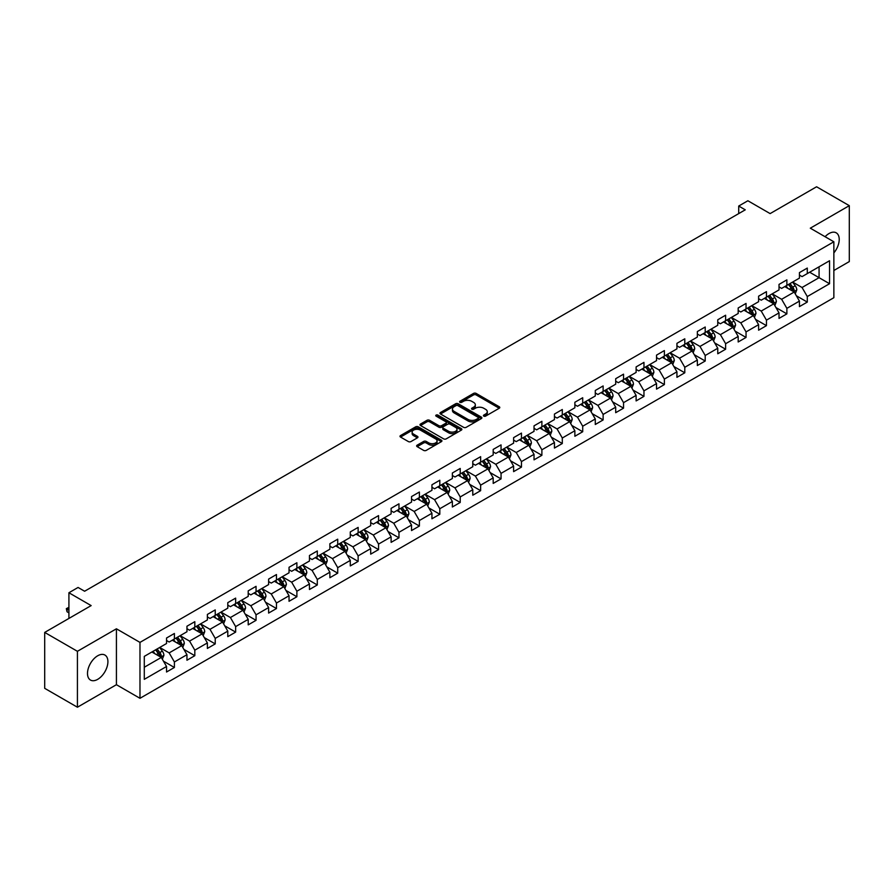 <?xml version="1.0" encoding="UTF-8"?>
<svg xmlns="http://www.w3.org/2000/svg" width="894" height="894" viewBox="0 0 894 894"><rect width="100%" height="100%" fill="white"/><g stroke="black" fill="none" stroke-linecap="round" stroke-linejoin="round"><path stroke-width="1.34" d="M483.81 416.123A1.274 0.738 0 0 0 485.61 416.123L499.254 408.234A1.822 1.05 0 0 0 499.791 407.496A1.822 1.05 0 0 0 499.254 406.759L476.133 393.405A1.822 1.05 0 0 0 473.563 393.405L459.918 401.283A1.274 0.738 0 0 0 461.717 402.322L463.483 401.305A5.811 3.353 0 0 1 471.708 401.305L473.63 402.412A5.811 3.353 0 0 1 475.329 404.792A5.811 3.353 0 0 1 473.63 407.161L471.864 408.178A1.274 0.738 0 0 0 473.664 409.217L475.429 408.2A5.811 3.353 0 0 1 483.654 408.2L485.576 409.318A5.811 3.353 0 0 1 487.286 411.687A5.811 3.353 0 0 1 485.576 414.056L483.81 415.084A1.274 0.738 0 0 0 483.81 416.123L483.81 415.084M97.703 679.339A14.438 8.337 120 0 0 107.135 666.622A14.438 8.337 120 0 0 104.922 655.056A14.438 8.337 120 0 0 97.703 655.771A14.438 8.337 120 0 0 88.271 668.489A14.438 8.337 120 0 0 90.484 680.055A14.438 8.337 120 0 0 97.703 679.339M833.856 252.913A14.438 8.337 120 0 0 836.236 232.831A14.438 8.337 120 0 0 829.017 233.546A14.438 8.337 120 0 0 825.084 236.72M417.174 445.167A1.822 1.05 0 0 0 416.638 445.916A1.822 1.05 0 0 0 417.174 446.654L423.655 450.397A1.822 1.05 0 0 0 426.226 450.397L441.39 441.647A1.822 1.05 0 0 0 441.915 440.91A1.822 1.05 0 0 0 441.39 440.161L418.269 426.818A1.822 1.05 0 0 0 415.699 426.818L400.534 435.568A1.822 1.05 0 0 0 400.009 436.306A1.822 1.05 0 0 0 400.534 437.054L408.379 441.58A1.822 1.05 0 0 0 410.938 441.58L417.431 437.825A1.822 1.05 0 0 0 417.967 437.088A1.822 1.05 0 0 0 417.431 436.35L413.542 434.104A4.861 2.805 0 0 1 412.123 432.115A4.861 2.805 0 0 1 415.118 429.522A4.861 2.805 0 0 1 420.415 430.137L435.635 438.92A4.861 2.805 0 0 1 437.065 440.91A4.861 2.805 0 0 1 434.059 443.502A4.861 2.805 0 0 1 428.762 442.888L426.226 441.424A1.822 1.05 0 0 0 423.655 441.424L417.174 445.167L417.174 446.654M833.856 270.502L849.3 261.584L849.3 205.665L816.58 186.779L770.125 213.599L747.876 200.759L738.712 206.045L745.261 209.822L84.617 591.236L78.069 587.459L68.916 592.756L68.916 618.436M77.42 651.313L77.42 707.221L116.421 684.703L116.421 628.795L77.42 651.313L44.7 632.416L91.154 605.596L68.916 592.756M116.421 628.795L139.978 642.395L833.856 241.782L833.856 297.702L139.978 698.303L139.978 642.395M849.3 205.665L810.299 228.182L833.856 241.782M463.606 427.332A1.822 1.05 0 0 0 466.176 427.332L481.341 418.582A1.822 1.05 0 0 0 481.866 417.844A1.822 1.05 0 0 0 481.341 417.096L458.22 403.753A1.822 1.05 0 0 0 455.649 403.753L440.485 412.503A1.822 1.05 0 0 0 439.96 413.24A1.822 1.05 0 0 0 440.485 413.989L463.606 427.332M436.563 416.392A1.274 0.738 0 0 1 437.859 416.57L461.338 430.126L446.207 438.865A1.822 1.05 0 0 1 443.636 438.865L420.515 425.522L426.997 421.8L426.997 420.292L420.515 424.035A1.822 1.05 0 0 0 419.979 424.773A1.822 1.05 0 0 0 420.515 425.522L420.515 424.035M426.997 421.8A1.822 1.05 0 0 1 429.567 421.8L429.567 420.292A1.822 1.05 0 0 0 426.997 420.292M429.567 420.292L438.943 425.7A1.822 1.05 0 0 0 441.513 425.7L445.815 423.22A1.822 1.05 0 0 0 446.352 422.482A1.822 1.05 0 0 0 445.815 421.733L436.06 416.101A1.274 0.738 0 0 1 437.859 415.062L461.36 428.628A1.822 1.05 0 0 1 461.896 429.377A1.822 1.05 0 0 1 461.36 430.115L461.36 428.628M77.42 707.221L44.7 688.335L44.7 632.416M163.468 661.169L174.397 667.483L174.397 661.962L186.958 654.71L186.958 660.23L194.814 655.693L194.814 650.173L207.374 642.92L207.374 648.441L215.23 643.904L215.23 638.394L227.791 631.13L227.791 636.651L235.647 632.114L235.647 626.605L248.208 619.352L248.208 624.861L256.053 620.335L256.053 614.815L268.625 607.562L268.625 613.072L276.469 608.546L276.469 603.025L289.041 595.773L289.041 601.293L296.886 596.756L296.886 591.236L309.458 583.983L309.458 589.504L317.303 584.967L317.303 579.457L329.875 572.205L329.875 577.714L337.72 573.177L337.72 567.668L350.28 560.415L350.28 565.924L358.136 561.398L358.136 555.878L370.697 548.625L370.697 554.146L378.553 549.609L378.553 544.088L391.114 536.836L391.114 542.356L398.97 537.819L398.97 532.31L411.531 525.046L411.531 530.567L419.387 526.03L419.387 520.52L431.947 513.268L431.947 518.777L439.803 514.251L439.803 508.731L452.364 501.478L452.364 506.999L460.22 502.462L460.22 496.941L472.781 489.688L472.781 495.209L480.637 490.672L480.637 485.151L493.197 477.899L493.197 483.419L501.053 478.882L501.053 473.373L513.614 466.12L513.614 471.63L521.47 467.104L521.47 461.583L534.031 454.331L534.031 459.84L541.887 455.314L541.887 449.794L554.448 442.541L554.448 448.062L562.304 443.525L562.304 438.004L574.864 430.752L574.864 436.272L582.709 431.735L582.709 426.226L595.281 418.973L595.281 424.482L603.126 419.945L603.126 414.436L615.698 407.183L615.698 412.693L623.543 408.167L623.543 402.646L636.115 395.394L636.115 400.914L643.959 396.377L643.959 390.857L656.531 383.604L656.531 389.125L664.376 384.588L664.376 379.078L676.937 371.815L676.937 377.335L684.793 372.798L684.793 367.289L697.354 360.036L697.354 365.545L705.21 361.02L705.21 355.499L717.77 348.247L717.77 353.767L725.626 349.23L725.626 343.709L738.187 336.457L738.187 341.977L746.043 337.44L746.043 331.92L758.604 324.667L758.604 330.188L766.46 325.651L766.46 320.141L779.02 312.889L779.02 318.398L786.876 313.872L786.876 308.352L799.437 301.099L799.437 306.608L807.293 302.083L807.293 296.562L829.543 283.722L829.543 260.746L819.072 266.792L819.072 277.676L829.543 283.722M174.397 667.483L166.541 672.009L166.541 666.499L144.292 679.339L144.292 656.375L166.541 643.524L166.541 638.014L174.397 633.477L174.397 638.998L186.958 631.745L186.958 626.225L194.814 621.688L194.814 627.208L207.374 619.955L207.374 614.435L215.23 609.898L215.23 615.418L227.791 608.166L227.791 602.645L235.647 598.12L235.647 603.629L248.208 596.376L248.208 590.867L256.053 586.33L256.053 591.85L268.625 584.587L268.625 579.077L276.469 574.54L276.469 580.061L289.041 572.808L289.041 567.288L296.886 562.751L296.886 568.271L309.458 561.019L309.458 555.498L317.303 550.972L317.303 556.481L329.875 549.229L329.875 543.72L337.72 539.183L337.72 544.692L350.28 537.439L350.28 531.93L358.136 527.393L358.136 532.913L370.697 525.661L370.697 520.14L378.553 515.603L378.553 521.124L391.114 513.871L391.114 508.351L398.97 503.825L398.97 509.334L411.531 502.082L411.531 496.561L419.387 492.035L419.387 497.545L431.947 490.292L431.947 484.783L439.803 480.246L439.803 485.766L452.364 478.502L452.364 472.993L460.22 468.456L460.22 473.976L472.781 466.724L472.781 461.203L480.637 456.666L480.637 462.187L493.197 454.934L493.197 449.414L501.053 444.888L501.053 450.397L513.614 443.145L513.614 437.635L521.47 433.098L521.47 438.608L534.031 431.355L534.031 425.846L541.887 421.309L541.887 426.829L554.448 419.577L554.448 414.056L562.304 409.519L562.304 415.039L574.864 407.787L574.864 402.266L582.709 397.741L582.709 403.25L595.281 395.997L595.281 390.477L603.126 385.951L603.126 391.46L615.698 384.208L615.698 378.698L623.543 374.161L623.543 379.682L636.115 372.429L636.115 366.909L643.959 362.372L643.959 367.892L656.531 360.64L656.531 355.119L664.376 350.582L664.376 356.103L676.937 348.85L676.937 343.33L684.793 338.804L684.793 344.313L697.354 337.06L697.354 331.551L705.21 327.014L705.21 332.534L717.77 325.271L717.77 319.761L725.626 315.224L725.626 320.745L738.187 313.492L738.187 307.972L746.043 303.435L746.043 308.955L758.604 301.703L758.604 296.182L766.46 291.656L766.46 297.166L779.02 289.913L779.02 284.404L786.876 279.867L786.876 285.376L799.437 278.123L799.437 272.614L807.293 268.077L807.293 273.598L829.543 260.746M172.296 640.205L181.728 645.647L169.156 652.899L159.735 647.457M166.541 640.506L169.156 642.015L174.397 638.998M169.156 652.899L174.397 661.962M181.728 645.647L186.958 654.71M192.713 628.415L202.133 633.857L189.573 641.11L180.152 635.668M186.958 628.717L189.573 630.225L194.814 627.208M189.573 641.11L194.814 650.173M202.133 633.857L207.374 642.92M213.13 616.625L222.55 622.068L209.989 629.32L200.569 623.878M207.374 616.927L209.989 618.447L215.23 615.418M209.989 629.32L215.23 638.394M222.55 622.068L227.791 631.13M233.546 604.836L242.967 610.278L230.406 617.53L220.986 612.099M227.791 605.149L230.406 606.657L235.647 603.629M230.406 617.53L235.647 626.605M242.967 610.278L248.208 619.352M253.963 593.057L263.384 598.499L250.823 605.752L241.402 600.31M248.208 593.359L250.823 594.868L256.053 591.85M250.823 605.752L256.053 614.815M263.384 598.499L268.625 607.562M274.38 581.268L283.8 586.71L271.24 593.962L261.819 588.52M268.625 581.569L271.24 583.078L276.469 580.061M271.24 593.962L276.469 603.025M283.8 586.71L289.041 595.773M294.796 569.478L304.217 574.92L291.656 582.173L282.236 576.731M289.041 569.78L291.656 571.288L296.886 568.271M291.656 582.173L296.886 591.236M304.217 574.92L309.458 583.983M315.213 557.688L324.634 563.131L312.073 570.383L302.653 564.941M309.458 557.99L312.073 559.51L317.303 556.481M312.073 570.383L317.303 579.457M324.634 563.131L329.875 572.205M335.63 545.91L345.05 551.341L332.49 558.605L323.069 553.163M329.875 546.212L332.49 547.72L337.72 544.692M332.49 558.605L337.72 567.668M345.05 551.341L350.28 560.415M356.047 534.12L365.467 539.563L352.906 546.815L343.475 541.373M350.28 534.422L352.906 535.931L358.136 532.913M352.906 546.815L358.136 555.878M365.467 539.563L370.697 548.625M376.463 522.331L385.884 527.773L373.323 535.025L363.892 529.583M370.697 522.632L373.323 524.141L378.553 521.124M373.323 535.025L378.553 544.088M385.884 527.773L391.114 536.836M396.88 510.541L406.301 515.983L393.74 523.236L384.308 517.794M391.114 510.843L393.74 512.363L398.97 509.334M393.74 523.236L398.97 532.31M406.301 515.983L411.531 525.046M417.297 498.763L426.717 504.194L414.157 511.446L404.725 506.015M411.531 499.064L414.157 500.573L419.387 497.545M414.157 511.446L419.387 520.52M426.717 504.194L431.947 513.268M437.702 486.973L447.134 492.415L434.562 499.668L425.142 494.226M431.947 487.275L434.562 488.783L439.803 485.766M434.562 499.668L439.803 508.731M447.134 492.415L452.364 501.478M458.119 475.183L467.551 480.626L454.979 487.878L445.558 482.436M452.364 475.485L454.979 476.994L460.22 473.976M454.979 487.878L460.22 496.941M467.551 480.626L472.781 489.688M478.536 463.394L487.968 468.836L475.396 476.089L465.975 470.646M472.781 463.695L475.396 465.204L480.637 462.187M475.396 476.089L480.637 485.151M487.968 468.836L493.197 477.899M498.953 451.604L508.384 457.046L495.812 464.299L486.392 458.868M493.197 451.906L495.812 453.426L501.053 450.397M495.812 464.299L501.053 473.373M508.384 457.046L513.614 466.12M519.369 439.826L528.79 445.257L516.229 452.52L506.809 447.078M513.614 440.127L516.229 441.636L521.47 438.608M516.229 452.52L521.47 461.583M528.79 445.257L534.031 454.331M539.786 428.036L549.207 433.478L536.646 440.731L527.225 435.289M534.031 428.338L536.646 429.846L541.887 426.829M536.646 440.731L541.887 449.794M549.207 433.478L554.448 442.541M560.203 416.246L569.623 421.689L557.063 428.941L547.642 423.499M554.448 416.548L557.063 418.057L562.304 415.039M557.063 428.941L562.304 438.004M569.623 421.689L574.864 430.752M580.619 404.457L590.04 409.899L577.479 417.152L568.059 411.709M574.864 404.758L577.479 406.278L582.709 403.25M577.479 417.152L582.709 426.226M590.04 409.899L595.281 418.973M601.036 392.678L610.457 398.109L597.896 405.362L588.476 399.931M595.281 392.98L597.896 394.489L603.126 391.46M597.896 405.362L603.126 414.436M610.457 398.109L615.698 407.183M621.453 380.889L630.873 386.331L618.313 393.583L608.892 388.141M615.698 381.19L618.313 382.699L623.543 379.682M618.313 393.583L623.543 402.646M630.873 386.331L636.115 395.394M641.87 369.099L651.29 374.541L638.729 381.794L629.309 376.352M636.115 369.401L638.729 370.909L643.959 367.892M638.729 381.794L643.959 390.857M651.29 374.541L656.531 383.604M662.286 357.309L671.707 362.752L659.146 370.004L649.726 364.562M656.531 357.611L659.146 359.131L664.376 356.103M659.146 370.004L664.376 379.078M671.707 362.752L676.937 371.815M682.703 345.52L692.124 350.962L679.563 358.215L670.131 352.784M676.937 345.833L679.563 347.341L684.793 344.313M679.563 358.215L684.793 367.289M692.124 350.962L697.354 360.036M703.12 333.741L712.54 339.184L699.98 346.436L690.548 340.994M697.354 334.043L699.98 335.552L705.21 332.534M699.98 346.436L705.21 355.499M712.54 339.184L717.77 348.247M723.537 321.952L732.957 327.394L720.396 334.647L710.965 329.204M717.77 322.253L720.396 323.762L725.626 320.745M720.396 334.647L725.626 343.709M732.957 327.394L738.187 336.457M743.953 310.162L753.374 315.604L740.802 322.857L731.381 317.415M738.187 310.464L740.802 311.972L746.043 308.955M740.802 322.857L746.043 331.92M753.374 315.604L758.604 324.667M764.359 298.373L773.791 303.815L761.219 311.067L751.798 305.625M758.604 298.674L761.219 300.194L766.46 297.166M761.219 311.067L766.46 320.141M773.791 303.815L779.02 312.889M784.776 286.594L794.207 292.025L781.635 299.289L772.215 293.847M779.02 286.896L781.635 288.404L786.876 285.376M781.635 299.289L786.876 308.352M794.207 292.025L799.437 301.099M809.651 272.234L819.072 277.676L802.052 287.499L792.632 282.057M799.437 275.106L802.052 276.615L807.293 273.598M802.052 287.499L807.293 296.562M116.421 684.703L139.978 698.303M738.712 206.045L738.712 213.599M144.292 667.248L161.311 657.425L151.879 651.994M161.311 657.425L166.541 666.499M796.364 295.769L807.293 302.083M775.947 307.558L786.876 313.872M755.531 319.348L766.46 325.651M735.114 331.126L746.043 337.44M714.697 342.916L725.626 349.23M694.28 354.706L705.21 361.02M673.864 366.495L684.793 372.798M653.447 378.285L664.376 384.588M633.03 390.063L643.959 396.377M612.614 401.853L623.543 408.167M592.208 413.643L603.126 419.945M571.791 425.432L582.709 431.735M551.374 437.211L562.304 443.525M530.958 449L541.887 455.314M510.541 460.79L521.47 467.104M490.124 472.58L501.053 478.882M469.708 484.369L480.637 490.672M449.291 496.148L460.22 502.462M428.874 507.937L439.803 514.251M408.457 519.727L419.387 526.03M388.041 531.517L398.97 537.819M367.624 543.295L378.553 549.609M347.207 555.085L358.136 561.398M326.791 566.874L337.72 573.177M306.374 578.664L317.303 584.967M285.957 590.442L296.886 596.756M265.552 602.232L276.469 608.546M245.135 614.022L256.053 620.335M224.718 625.811L235.647 632.114M204.301 637.601L215.23 643.904M183.885 649.379L194.814 655.693M484.324 416.302L485.576 415.576A5.811 3.353 0 0 0 487.286 413.196L487.286 411.687M475.329 404.792L475.329 406.301A5.811 3.353 0 0 1 473.63 408.67L472.378 409.396M499.232 408.256L476.133 394.913A1.822 1.05 0 0 0 473.563 394.913L460.421 402.501M481.318 418.593L458.22 405.261A1.822 1.05 0 0 0 455.649 405.261L440.518 414M478.122 418.358A1.274 0.738 0 0 0 478.122 417.319L457.829 405.608A1.274 0.738 0 0 0 456.029 405.608L454.174 406.681A5.811 3.353 0 0 0 452.465 409.05A5.811 3.353 0 0 0 454.174 411.43L468.043 419.442A5.811 3.353 0 0 0 476.267 419.442L478.122 418.358L478.122 419.878A1.274 0.738 0 0 0 478.502 419.353L478.502 417.844M452.465 409.05L452.465 410.569A5.811 3.353 0 0 0 454.174 412.939L454.174 411.43M478.122 419.878L476.267 420.951A5.811 3.353 0 0 1 468.043 420.951L454.174 412.939M429.567 421.8L438.943 427.22A1.822 1.05 0 0 0 441.513 427.22L445.815 424.728A1.822 1.05 0 0 0 446.352 423.991L446.352 422.482M448.676 431.321A4.861 2.805 0 0 0 453.973 431.925A4.861 2.805 0 0 0 456.979 429.343A4.861 2.805 0 0 0 455.549 427.354L450.185 424.259A1.822 1.05 0 0 0 447.615 424.259L443.312 426.74A1.822 1.05 0 0 0 442.787 427.488A1.822 1.05 0 0 0 443.312 428.226L448.676 431.321L448.676 432.83A4.861 2.805 0 0 0 453.973 433.445A4.861 2.805 0 0 0 456.979 430.852L456.979 429.343M442.787 427.488L442.787 428.997A1.822 1.05 0 0 0 443.312 429.735L443.312 428.226M448.676 432.83L443.312 429.735M437.065 440.91L437.065 442.418A4.861 2.805 0 0 1 434.059 445.011A4.861 2.805 0 0 1 428.762 444.407L426.226 442.943A1.822 1.05 0 0 0 423.655 442.943L417.196 446.665M412.123 432.115L412.123 433.635A4.861 2.805 0 0 0 413.542 435.613L413.542 434.104M417.409 437.848L413.542 435.613M441.368 441.658L418.269 428.327A1.822 1.05 0 0 0 415.699 428.327L400.557 437.065M795.235 293.824L796.789 289.902A4.906 2.827 -120 0 0 795.224 285.722L792.531 282.113M787.815 288.349L785.982 285.89M788.474 284.46L791.168 288.069A4.906 2.827 60 0 1 792.576 291.019L794.151 290.103A4.906 2.827 -120 0 0 792.743 287.164L790.039 283.554M788.81 284.258L791.805 288.259A2.503 1.442 60 0 1 792.263 289.019L794.151 290.103M774.819 305.603L776.383 301.691A4.906 2.827 -120 0 0 774.807 297.512L772.114 293.902M767.398 300.127L765.566 297.68M768.058 296.249L770.751 299.848A4.906 2.827 60 0 1 772.159 302.798L773.735 301.893A4.906 2.827 -120 0 0 772.327 298.942L769.622 295.344M768.393 296.048L771.388 300.049A2.503 1.442 60 0 1 771.846 300.809L773.735 301.893M754.402 317.392L755.966 313.47A4.906 2.827 -120 0 0 754.402 309.302L751.698 305.692M746.982 311.917L745.149 309.469M747.641 308.039L750.334 311.637A4.906 2.827 60 0 1 751.742 314.587L753.318 313.682A4.906 2.827 -120 0 0 751.91 310.732L749.206 307.123M747.976 307.838L750.971 311.838A2.503 1.442 60 0 1 751.429 312.598L753.318 313.682M733.985 329.182L735.55 325.26A4.906 2.827 -120 0 0 733.985 321.08L731.281 317.482M726.576 323.706L724.732 321.259M727.224 319.817L729.929 323.427A4.906 2.827 60 0 1 731.326 326.377L732.901 325.472A4.906 2.827 -120 0 0 731.493 322.522L728.789 318.912M727.56 319.627L730.566 323.628A2.503 1.442 60 0 1 731.013 324.388L732.901 325.472M713.568 340.972L715.133 337.049A4.906 2.827 -120 0 0 713.568 332.87L710.864 329.26M706.159 335.496L704.316 333.049M706.808 331.607L709.512 335.216A4.906 2.827 60 0 1 710.909 338.167L712.484 337.262A4.906 2.827 -120 0 0 711.076 334.311L708.372 330.702M707.143 331.406L710.149 335.406A2.503 1.442 60 0 1 710.596 336.166L712.484 337.262M693.152 352.761L694.716 348.839A4.906 2.827 -120 0 0 693.152 344.659L690.447 341.05M685.743 347.274L683.899 344.827M686.391 343.397L689.095 347.006A4.906 2.827 60 0 1 690.492 349.945L692.068 349.04A4.906 2.827 -120 0 0 690.66 346.09L687.955 342.491M686.737 343.195L689.732 347.196A2.503 1.442 60 0 1 690.179 347.956L692.068 349.04M672.746 364.54L674.299 360.617A4.906 2.827 -120 0 0 672.735 356.449L670.031 352.839M665.326 359.064L663.493 356.617M665.974 355.186L668.678 358.785A4.906 2.827 60 0 1 670.075 361.735L671.651 360.83A4.906 2.827 -120 0 0 670.243 357.879L667.55 354.27M666.321 354.985L669.315 358.986A2.503 1.442 60 0 1 669.762 359.746L671.651 360.83M652.329 376.329L653.883 372.407A4.906 2.827 -120 0 0 652.318 368.227L649.614 364.629M644.909 370.854L643.077 368.406M645.557 366.965L648.262 370.574A4.906 2.827 60 0 1 649.659 373.524L651.234 372.619A4.906 2.827 -120 0 0 649.826 369.669L647.133 366.059M645.904 366.775L648.899 370.775A2.503 1.442 60 0 1 649.346 371.535L651.234 372.619M631.913 388.119L633.466 384.197A4.906 2.827 -120 0 0 631.902 380.017L629.197 376.419M624.493 382.643L622.66 380.196M625.141 378.754L627.845 382.364A4.906 2.827 60 0 1 629.242 385.314L630.818 384.409A4.906 2.827 -120 0 0 629.41 381.459L626.716 377.849M625.487 378.553L628.482 382.554A2.503 1.442 60 0 1 628.94 383.314L630.818 384.409M611.496 399.909L613.049 395.986A4.906 2.827 -120 0 0 611.485 391.807L608.78 388.197M604.076 394.433L602.243 391.974M604.724 390.544L607.428 394.153A4.906 2.827 60 0 1 608.836 397.104L610.401 396.187A4.906 2.827 -120 0 0 608.993 393.237L606.3 389.639M605.07 390.343L608.065 394.343A2.503 1.442 60 0 1 608.523 395.103L610.401 396.187M591.079 411.687L592.633 407.765A4.906 2.827 -120 0 0 591.068 403.596L588.364 399.987M583.659 406.211L581.826 403.764M584.307 402.334L587.012 405.932A4.906 2.827 60 0 1 588.42 408.882L589.984 407.977A4.906 2.827 -120 0 0 588.587 405.027L585.883 401.428M584.654 402.132L587.649 406.133A2.503 1.442 60 0 1 588.107 406.893L589.984 407.977M570.663 423.477L572.216 419.554A4.906 2.827 -120 0 0 570.651 415.386L567.947 411.776M563.242 418.001L561.41 415.554M563.89 414.112L566.595 417.721A4.906 2.827 60 0 1 568.003 420.672L569.567 419.767A4.906 2.827 -120 0 0 568.171 416.816L565.466 413.207M564.237 413.922L567.232 417.923A2.503 1.442 60 0 1 567.69 418.683L569.567 419.767M550.246 435.266L551.799 431.344A4.906 2.827 -120 0 0 550.235 427.164L547.53 423.566M542.826 429.791L540.993 427.343M543.474 425.902L546.178 429.511A4.906 2.827 60 0 1 547.586 432.461L549.151 431.556A4.906 2.827 -120 0 0 547.754 428.606L545.049 424.996M543.82 425.712L546.815 429.712A2.503 1.442 60 0 1 547.273 430.461L549.151 431.556M529.829 447.056L531.382 443.133A4.906 2.827 -120 0 0 529.818 438.954L527.125 435.344M522.409 441.58L520.576 439.122M523.057 437.691L525.761 441.301A4.906 2.827 60 0 1 527.169 444.251L528.734 443.346A4.906 2.827 -120 0 0 527.337 440.396L524.633 436.786M523.403 437.49L526.398 441.491A2.503 1.442 60 0 1 526.857 442.251L528.734 443.346M509.412 458.846L510.966 454.923A4.906 2.827 -120 0 0 509.401 450.744L506.708 447.134M501.992 453.359L500.159 450.911M502.651 449.481L505.345 453.079A4.906 2.827 60 0 1 506.753 456.029L508.317 455.124A4.906 2.827 -120 0 0 506.92 452.174L504.216 448.576M502.987 449.28L505.982 453.28A2.503 1.442 60 0 1 506.44 454.04L508.317 455.124M488.996 470.624L490.549 466.702A4.906 2.827 -120 0 0 488.984 462.533L486.291 458.924M481.575 465.148L479.743 462.701M482.235 461.27L484.928 464.869A4.906 2.827 60 0 1 486.336 467.819L487.901 466.914A4.906 2.827 -120 0 0 486.504 463.964L483.799 460.354M482.57 461.069L485.565 465.07A2.503 1.442 60 0 1 486.023 465.83L487.901 466.914M468.579 482.414L470.132 478.491A4.906 2.827 -120 0 0 468.568 474.312L465.875 470.713M461.159 476.938L459.326 474.49M461.818 473.049L464.511 476.658A4.906 2.827 60 0 1 465.919 479.609L467.495 478.703A4.906 2.827 -120 0 0 466.087 475.753L463.383 472.144M462.153 472.859L465.148 476.86A2.503 1.442 60 0 1 465.606 477.619L467.495 478.703M448.162 494.203L449.727 490.281A4.906 2.827 -120 0 0 448.151 486.101L445.458 482.492M440.742 488.727L438.909 486.28M441.401 484.839L444.094 488.448A4.906 2.827 60 0 1 445.503 491.398L447.078 490.493A4.906 2.827 -120 0 0 445.67 487.543L442.966 483.933M441.737 484.637L444.731 488.638A2.503 1.442 60 0 1 445.19 489.398L447.078 490.493M427.745 505.993L429.31 502.07A4.906 2.827 -120 0 0 427.745 497.891L425.041 494.281M420.325 500.517L418.493 498.059M420.985 496.628L423.689 500.238A4.906 2.827 60 0 1 425.086 503.188L426.661 502.272A4.906 2.827 -120 0 0 425.253 499.321L422.549 495.723M421.32 496.427L424.326 500.428A2.503 1.442 60 0 1 424.773 501.188L426.661 502.272M407.329 517.771L408.893 513.849A4.906 2.827 -120 0 0 407.329 509.681L404.624 506.071M399.92 512.296L398.076 509.848M400.568 508.418L403.272 512.016A4.906 2.827 60 0 1 404.669 514.966L406.245 514.061A4.906 2.827 -120 0 0 404.837 511.111L402.132 507.513M400.903 508.217L403.909 512.217A2.503 1.442 60 0 1 404.356 512.977L406.245 514.061M386.912 529.561L388.477 525.638A4.906 2.827 -120 0 0 386.912 521.459L384.208 517.861M379.503 524.085L377.659 521.638M380.151 520.196L382.856 523.806A4.906 2.827 60 0 1 384.252 526.756L385.828 525.851A4.906 2.827 -120 0 0 384.42 522.901L381.716 519.291M380.486 520.006L383.492 524.007A2.503 1.442 60 0 1 383.939 524.767L385.828 525.851M366.495 541.351L368.06 537.428A4.906 2.827 -120 0 0 366.495 533.249L363.791 529.65M359.086 535.875L357.242 533.427M359.734 531.986L362.439 535.595A4.906 2.827 60 0 1 363.836 538.546L365.411 537.64A4.906 2.827 -120 0 0 364.003 534.69L361.31 531.081M360.081 531.796L363.076 535.785A2.503 1.442 60 0 1 363.523 536.545L365.411 537.64M346.09 553.14L347.643 549.218A4.906 2.827 -120 0 0 346.079 545.038L343.374 541.429M338.67 547.664L336.837 545.206M339.318 543.775L342.022 547.385A4.906 2.827 60 0 1 343.419 550.335L344.995 549.419A4.906 2.827 -120 0 0 343.587 546.469L340.893 542.87M339.664 543.574L342.659 547.575A2.503 1.442 60 0 1 343.106 548.335L344.995 549.419M325.673 564.919L327.226 561.007A4.906 2.827 -120 0 0 325.662 556.828L322.957 553.218M318.253 559.443L316.42 556.996M318.901 555.565L321.605 559.163A4.906 2.827 60 0 1 323.002 562.114L324.578 561.208A4.906 2.827 -120 0 0 323.17 558.258L320.477 554.66M319.247 555.364L322.242 559.365A2.503 1.442 60 0 1 322.689 560.125L324.578 561.208M305.256 576.708L306.81 572.786A4.906 2.827 -120 0 0 305.245 568.618L302.541 565.008M297.836 571.232L296.003 568.785M298.484 567.344L301.189 570.953A4.906 2.827 60 0 1 302.597 573.903L304.161 572.998A4.906 2.827 -120 0 0 302.753 570.048L300.06 566.438M298.831 567.154L301.826 571.154A2.503 1.442 60 0 1 302.284 571.914L304.161 572.998M284.84 588.498L286.393 584.575A4.906 2.827 -120 0 0 284.828 580.396L282.124 576.798M277.419 583.022L275.587 580.575M278.068 579.133L280.772 582.743A4.906 2.827 60 0 1 282.18 585.693L283.744 584.788A4.906 2.827 -120 0 0 282.336 581.838L279.643 578.228M278.414 578.943L281.409 582.944A2.503 1.442 60 0 1 281.867 583.693L283.744 584.788M264.423 600.287L265.976 596.365A4.906 2.827 -120 0 0 264.412 592.186L261.707 588.576M257.003 594.812L255.17 592.364M257.651 590.923L260.355 594.532A4.906 2.827 60 0 1 261.763 597.483L263.328 596.577A4.906 2.827 -120 0 0 261.931 593.627L259.226 590.018M257.997 590.722L260.992 594.722A2.503 1.442 60 0 1 261.45 595.482L263.328 596.577M244.006 612.077L245.559 608.155A4.906 2.827 -120 0 0 243.995 603.975L241.291 600.366M236.586 606.59L234.753 604.143M237.234 602.712L239.938 606.311A4.906 2.827 60 0 1 241.346 609.261L242.911 608.356A4.906 2.827 -120 0 0 241.514 605.406L238.81 601.807M237.58 602.511L240.575 606.512A2.503 1.442 60 0 1 241.034 607.272L242.911 608.356M223.589 623.856L225.143 619.933A4.906 2.827 -120 0 0 223.578 615.765L220.874 612.155M216.169 618.38L214.337 615.932M216.817 614.502L219.522 618.1A4.906 2.827 60 0 1 220.93 621.051L222.494 620.145A4.906 2.827 -120 0 0 221.097 617.195L218.393 613.586M217.164 614.301L220.159 618.302A2.503 1.442 60 0 1 220.617 619.061L222.494 620.145M203.173 635.645L204.726 631.723A4.906 2.827 -120 0 0 203.161 627.543L200.468 623.945M195.752 630.169L193.92 627.722M196.401 626.281L199.105 629.89A4.906 2.827 60 0 1 200.513 632.84L202.078 631.935A4.906 2.827 -120 0 0 200.681 628.985L197.976 625.375M196.747 626.091L199.742 630.091A2.503 1.442 60 0 1 200.2 630.851L202.078 631.935M182.756 647.435L184.309 643.512A4.906 2.827 -120 0 0 182.745 639.333L180.052 635.735M175.336 641.959L173.503 639.512M175.995 638.07L178.688 641.68A4.906 2.827 60 0 1 180.096 644.63L181.661 643.725A4.906 2.827 -120 0 0 180.264 640.774L177.56 637.165M176.33 637.869L179.325 641.87A2.503 1.442 60 0 1 179.783 642.63L181.661 643.725M162.339 659.224L163.893 655.302A4.906 2.827 -120 0 0 162.328 651.123L159.635 647.513M154.919 653.749L153.086 651.29M155.578 649.86L158.272 653.469A4.906 2.827 60 0 1 159.68 656.419L161.255 655.503A4.906 2.827 -120 0 0 159.847 652.553L157.143 648.955M155.914 649.659L158.908 653.659A2.503 1.442 60 0 1 159.367 654.419L161.255 655.503M68.916 607.987L67.05 609.06L68.916 610.133M67.05 611.775L66.335 608.646L67.05 609.06L67.05 611.775L68.916 612.848M66.335 608.646L68.916 607.339M485.576 415.576L485.576 414.056M471.864 409.217L471.864 408.178M473.63 408.67L473.63 407.161M459.918 402.322L459.918 401.283M473.563 394.913L473.563 393.405M476.133 394.913L476.133 393.405M499.254 408.234L499.254 406.759M440.485 413.989L440.485 412.503M455.649 405.261L455.649 403.753M458.22 405.261L458.22 403.753M481.341 418.582L481.341 417.096M468.043 420.951L468.043 419.442M476.267 420.951L476.267 419.442M438.943 427.22L438.943 425.7M441.513 427.22L441.513 425.7M445.815 424.728L445.815 423.22M437.859 416.57L437.859 415.062M423.655 442.943L423.655 441.424M426.226 442.943L426.226 441.424M428.762 444.407L428.762 442.888M417.431 437.825L417.431 436.35M400.534 437.054L400.534 435.568M415.699 428.327L415.699 426.818M418.269 428.327L418.269 426.818M441.39 441.647L441.39 440.161M793.716 291.746L796.766 289.991M792.743 287.164L795.224 285.722M789.257 289.175L791.168 288.069M773.299 303.535L776.35 301.781M772.327 298.942L774.807 297.512M768.84 300.965L770.751 299.848M752.882 315.325L755.933 313.57M751.91 310.732L754.402 309.302M748.423 312.744L750.334 311.637M732.465 327.115L735.516 325.36M731.493 322.522L733.985 321.08M728.007 324.533L729.929 323.427M712.06 338.904L715.099 337.139M711.076 334.311L713.568 332.87M707.59 336.323L709.512 335.216M691.643 350.683L694.683 348.928M690.66 346.09L693.152 344.659M687.173 348.112L689.095 347.006M671.226 362.472L674.266 360.718M670.243 357.879L672.735 356.449M666.756 359.891L668.678 358.785M650.81 374.262L653.849 372.507M649.826 369.669L652.318 368.227M646.34 371.68L648.262 370.574M630.393 386.052L633.433 384.286M629.41 381.459L631.902 380.017M625.923 383.47L627.845 382.364M609.976 397.83L613.016 396.076M608.993 393.237L611.485 391.807M605.506 395.26L607.428 394.153M589.559 409.62L592.599 407.865M588.587 405.027L591.068 403.596M585.089 407.038L587.012 405.932M569.143 421.409L572.182 419.655M568.171 416.816L570.651 415.386M564.673 418.828L566.595 417.721M548.726 433.199L551.766 431.444M547.754 428.606L550.235 427.164M544.256 430.617L546.178 429.511M528.309 444.977L531.349 443.223M527.337 440.396L529.818 438.954M523.85 442.407L525.761 441.301M507.893 456.767L510.932 455.012M506.92 452.174L509.401 450.744M503.434 454.197L505.345 453.079M487.476 468.557L490.527 466.802M486.504 463.964L488.984 462.533M483.017 465.975L484.928 464.869M467.059 480.346L470.11 478.592M466.087 475.753L468.568 474.312M462.6 477.765L464.511 476.658M446.642 492.136L449.693 490.37M445.67 487.543L448.151 486.101M442.184 489.554L444.094 488.448M426.226 503.914L429.276 502.16M425.253 499.321L427.745 497.891M421.767 501.344L423.689 500.238M405.82 515.704L408.86 513.949M404.837 511.111L407.329 509.681M401.35 513.122L403.272 512.016M385.403 527.494L388.443 525.739M384.42 522.901L386.912 521.459M380.933 524.912L382.856 523.806M364.987 539.283L368.026 537.517M364.003 534.69L366.495 533.249M360.517 536.702L362.439 535.595M344.57 551.062L347.61 549.307M343.587 546.469L346.079 545.038M340.1 548.491L342.022 547.385M324.153 562.851L327.193 561.097M323.17 558.258L325.662 556.828M319.683 560.27L321.605 559.163M303.736 574.641L306.776 572.886M302.753 570.048L305.245 568.618M299.267 572.059L301.189 570.953M283.32 586.43L286.359 584.676M282.336 581.838L284.828 580.396M278.85 583.849L280.772 582.743M262.903 598.22L265.943 596.454M261.931 593.627L264.412 592.186M258.433 595.639L260.355 594.532M242.486 609.999L245.526 608.244M241.514 605.406L243.995 603.975M238.016 607.428L239.938 606.311M222.07 621.788L225.109 620.034M221.097 617.195L223.578 615.765M217.6 619.207L219.522 618.1M201.653 633.578L204.692 631.823M200.681 628.985L203.161 627.543M197.194 630.996L199.105 629.89M181.236 645.367L184.287 643.602M180.264 640.774L182.745 639.333M176.777 642.786L178.688 641.68M160.819 657.146L163.87 655.391M159.847 652.553L162.328 651.123M156.361 654.576L158.272 653.469"/></g></svg>
